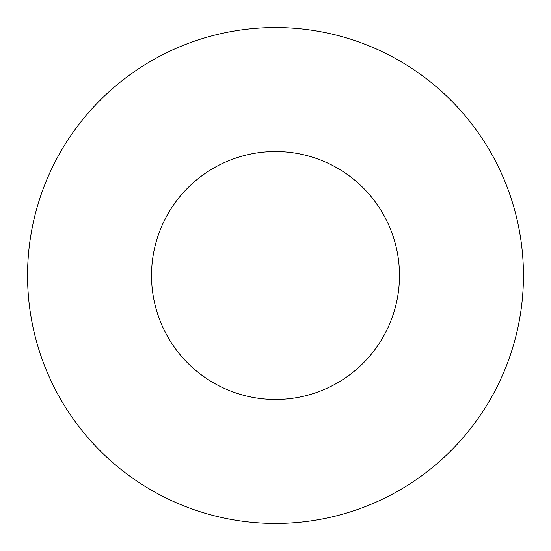 <?xml version="1.0" encoding="UTF-8"?>
<svg xmlns="http://www.w3.org/2000/svg" width="551" height="551" viewBox="0 0 551 551"><rect width="100%" height="100%" fill="white"/><g stroke="black" fill="none" stroke-linecap="round" stroke-linejoin="round"><path stroke-width="0.83" d="M399.475 275.5A123.975 123.975 0 0 0 275.5 151.525A123.975 123.975 0 0 0 151.525 275.5A123.975 123.975 0 0 0 275.5 399.475A123.975 123.975 0 0 0 399.475 275.5M523.45 275.5A247.95 247.95 0 0 0 275.5 27.55A247.95 247.95 0 0 0 27.55 275.5A247.95 247.95 0 0 0 275.5 523.45A247.95 247.95 0 0 0 523.45 275.5"/></g></svg>
